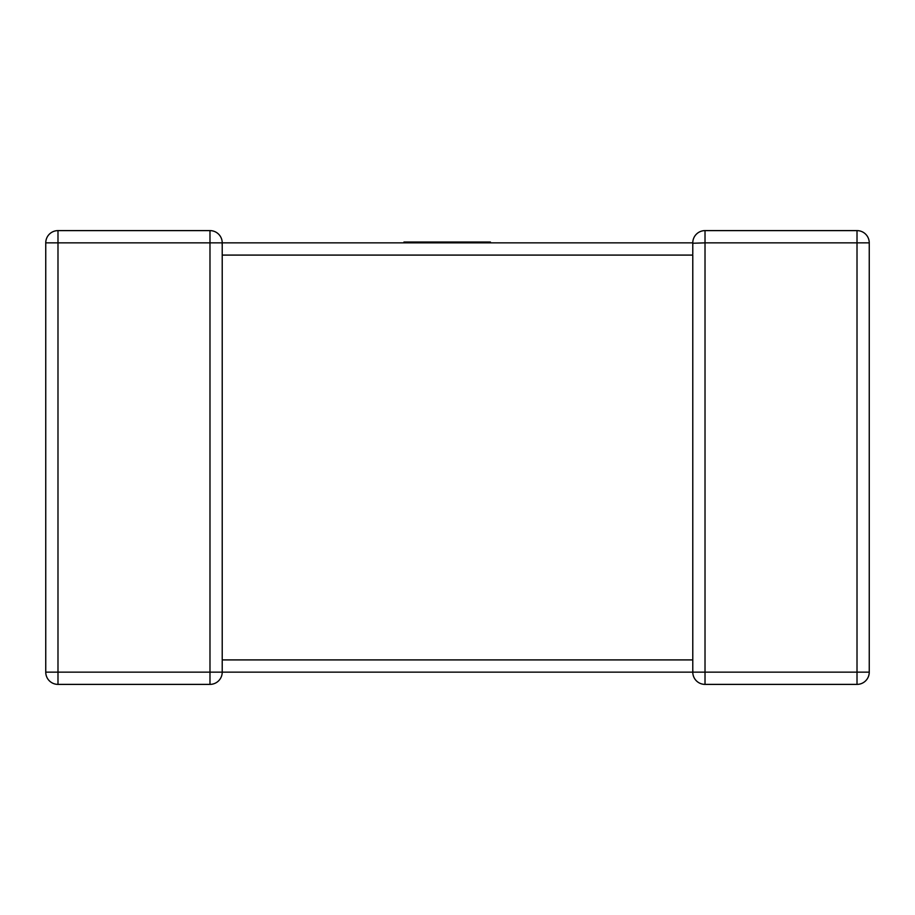 <?xml version="1.0" encoding="UTF-8"?>
<svg xmlns="http://www.w3.org/2000/svg" width="915" height="915" viewBox="0 0 915 915"><rect width="100%" height="100%" fill="white"/><g stroke="black" fill="none" stroke-linecap="round" stroke-linejoin="round"><path stroke-width="1.37" d="M222.208 671.747L222.219 672.148A12.238 12.238 0 0 1 209.981 684.386L57.988 684.386A12.238 12.238 0 0 1 45.75 672.148L45.75 242.852A12.238 12.238 0 0 1 57.988 230.614L209.981 230.614L209.981 242.852L57.988 242.852L57.988 672.148L209.981 672.148L209.981 242.852L692.781 242.852L222.219 242.852A12.238 12.238 0 0 0 209.981 230.614A12.238 12.238 0 0 1 222.219 242.852L222.219 659.909L692.781 659.909L692.781 255.091L222.219 255.091L222.219 254.13M222.139 244.191L222.219 242.852M692.861 670.809L692.781 672.148L222.219 672.148L222.196 671.473M692.792 243.253L705.019 242.852L705.019 672.148L857.012 672.148L857.012 242.852L705.019 242.852L705.019 230.614L857.012 230.614A12.238 12.238 0 0 1 869.25 242.852L869.25 672.148A12.238 12.238 0 0 1 857.012 684.386L705.019 684.386A12.238 12.238 0 0 1 692.781 672.148L692.781 660.87M692.781 254.13L692.781 242.852A12.238 12.238 0 0 1 705.019 230.614A12.238 12.238 0 0 0 692.781 242.852L692.804 243.527M857.012 684.386A12.238 12.238 0 0 0 869.25 672.148L857.012 672.148L857.012 684.386A12.238 12.238 0 0 0 869.25 672.148A12.238 12.238 0 0 1 857.012 684.386M45.75 672.148A12.238 12.238 0 0 0 57.988 684.386A12.238 12.238 0 0 1 45.75 672.148A12.238 12.238 0 0 0 57.988 684.386L57.988 672.148L45.75 672.148M209.981 684.386A12.238 12.238 0 0 0 222.219 672.148A12.238 12.238 0 0 1 209.981 684.386A12.238 12.238 0 0 0 222.219 672.148L209.981 672.148L209.981 684.386M403.961 242.852L403.961 242.018L490.44 242.018L490.44 242.852M705.019 684.386A12.238 12.238 0 0 1 692.781 672.148L705.019 672.148L705.019 684.386M869.25 242.852A12.238 12.238 0 0 0 857.012 230.614L857.012 242.852L869.25 242.852M57.988 230.614A12.238 12.238 0 0 0 45.75 242.852L57.988 242.852L57.988 230.614M692.781 661.888L692.781 659.909M222.219 253.112L222.219 255.091M222.219 671.987L222.219 660.87"/></g></svg>
